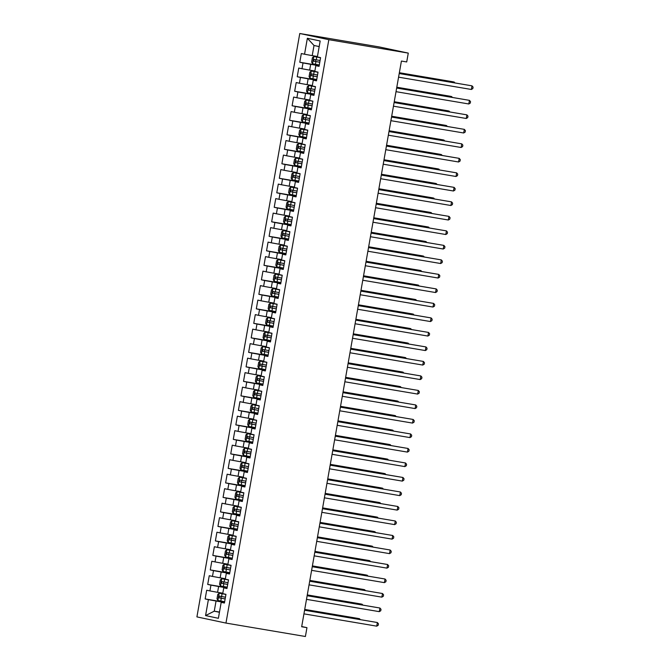 <?xml version="1.0" encoding="UTF-8"?>
<svg xmlns="http://www.w3.org/2000/svg" width="670" height="670" viewBox="0 0 670 670"><rect width="100%" height="100%" fill="white"/><g stroke="black" fill="none" stroke-linecap="round" stroke-linejoin="round"><path stroke-width="1" d="M299.775 33.5L196.913 616.894L225.966 623.075L328.836 39.681L299.775 33.5L379.22 46.925L408.273 53.106L328.836 39.681M319.188 46.573L314.012 45.476L307.363 38.274L304.548 54.228L301.324 53.541L299.783 62.243L303.016 62.93L301.994 68.734L298.761 68.047L297.229 76.749L300.462 77.435L299.44 83.239L296.207 82.552L294.666 91.254L297.899 91.941L296.877 97.745L293.644 97.058L292.112 105.76L295.344 106.446L294.323 112.25L291.09 111.563L289.557 120.265L292.79 120.952L291.76 126.756L288.536 126.069L286.995 134.77L290.227 135.457L289.206 141.261L285.973 140.574L284.44 149.276L287.673 149.963L286.651 155.767L283.418 155.08L281.886 163.781L285.11 164.468L284.088 170.272L280.856 169.585L279.323 178.287L282.556 178.974L281.534 184.778L278.301 184.091L276.769 192.792L280.001 193.479L278.971 199.283L275.747 198.596L274.206 207.298L277.439 207.985L276.417 213.789L273.184 213.102L271.651 221.803L274.884 222.49L273.863 228.294L270.63 227.607L269.097 236.309L272.322 236.996L271.3 242.8L268.067 242.113L266.534 250.815L269.767 251.501L268.745 257.305L265.513 256.61L263.98 265.32L267.213 266.007L266.183 271.811L262.958 271.116L261.417 279.826L264.65 280.512L263.628 286.308L260.396 285.621L258.863 294.331L262.096 295.018L261.074 300.813L257.841 300.127L256.309 308.837L259.533 309.523L258.511 315.319L255.278 314.632L253.746 323.342L256.978 324.029L255.957 329.824L252.724 329.137L251.191 337.839L254.424 338.534L253.402 344.33L250.17 343.643L248.629 352.345L251.861 353.031L250.84 358.835L247.607 358.149L246.074 366.85L249.307 367.537L248.285 373.341L245.053 372.654L243.52 381.356L246.753 382.042L245.722 387.846L242.498 387.159L240.957 395.861L244.19 396.548L243.168 402.352L239.935 401.665L238.403 410.367L241.635 411.053L240.614 416.857L237.381 416.171L235.84 424.872L239.073 425.559L238.051 431.363L234.818 430.676L233.286 439.378L236.518 440.064L235.497 445.868L232.264 445.181L230.731 453.883L233.964 454.57L232.934 460.374L229.709 459.687L228.168 468.389L231.401 469.075L230.379 474.879L227.147 474.193L225.614 482.894L228.847 483.581L227.825 489.385L224.592 488.698L223.06 497.4L226.284 498.086L225.262 503.89L222.03 503.204L220.497 511.905L223.73 512.592L222.708 518.396L219.475 517.709L217.943 526.411L221.175 527.097L220.145 532.901L216.921 532.215L215.38 540.916L218.613 541.603L217.591 547.407L214.358 546.72L212.826 555.422L216.058 556.108L215.036 561.912L211.804 561.226L210.271 569.927L213.495 570.614L212.474 576.418L209.241 575.731L207.708 584.433L210.941 585.119L209.919 590.923L206.687 590.236L205.154 598.938L224.567 602.213M307.363 38.274L320.176 40.996L317.362 56.95L320.587 57.637L319.054 66.347L315.821 65.652L314.8 71.456L318.032 72.142L316.5 80.852L313.267 80.157L312.245 85.961L315.478 86.648L313.937 95.349L310.713 94.663L309.682 100.466L312.915 101.153L311.382 109.855L308.15 109.168L307.128 114.972L310.361 115.659L308.828 124.36L305.595 123.674L304.574 129.477L307.798 130.164L306.265 138.866L303.033 138.179L302.011 143.983L305.244 144.67L303.711 153.371L300.478 152.685L299.457 158.489L302.689 159.175L301.148 167.877L297.924 167.19L296.894 172.994L300.127 173.681L298.594 182.382L295.361 181.696L294.339 187.5L297.572 188.186L296.04 196.888L292.807 196.201L291.785 202.005L295.018 202.692L293.477 211.393L290.244 210.707L289.222 216.51L292.455 217.197L290.922 225.899L287.69 225.212L286.668 231.016L289.901 231.703L288.368 240.404L285.135 239.718L284.113 245.522L287.338 246.208L285.805 254.91L282.572 254.223L281.551 260.027L284.784 260.714L283.251 269.415L280.018 268.729L278.996 274.533L282.229 275.219L280.688 283.921L277.455 283.234L276.434 289.038L279.666 289.725L278.134 298.426L274.901 297.74L273.879 303.543L277.112 304.23L275.579 312.932L272.347 312.245L271.325 318.049L274.549 318.736L273.017 327.437L269.784 326.751L268.762 332.555L271.995 333.241L270.462 341.943L267.229 341.256L266.208 347.052L269.441 347.747L267.899 356.448L264.675 355.762L263.645 361.557L266.878 362.252L265.345 370.954L262.112 370.267L261.091 376.063L264.323 376.749L262.791 385.459L259.558 384.773L258.536 390.568L261.761 391.255L260.228 399.965L256.995 399.278L255.974 405.074L259.206 405.76L257.674 414.47L254.441 413.784L253.419 419.579L256.652 420.266L255.111 428.976L251.887 428.281L250.856 434.085L254.089 434.771L252.556 443.473L249.324 442.786L248.302 448.59L251.535 449.277L250.002 457.979L246.769 457.292L245.748 463.096L248.972 463.782L247.439 472.484L244.207 471.797L243.185 477.601L246.418 478.288L244.885 486.99L241.652 486.303L240.631 492.107L243.863 492.793L242.322 501.495L239.098 500.808L238.068 506.612L241.3 507.299L239.768 516L236.535 515.314L235.513 521.118L238.746 521.804L237.214 530.506L233.981 529.819L232.959 535.623L236.192 536.31L234.651 545.011L231.418 544.325L230.396 550.129L233.629 550.815L232.096 559.517L228.864 558.83L227.842 564.634L231.075 565.321L229.542 574.023L226.309 573.336L225.287 579.14L228.512 579.826L226.979 588.528L223.747 587.841L222.725 593.645L225.958 594.332L224.425 603.034L221.192 602.347L218.378 618.301L205.573 615.579L208.387 599.625L205.154 598.938M222.8 593.201L217.583 592.322L218.613 586.518L227.08 587.95M209.919 590.923L217.583 592.322M210.941 585.119L218.613 586.518M221.192 602.347L224.467 602.799M225.363 578.696L220.145 577.816L221.167 572.013L229.642 573.445M212.474 576.418L220.145 577.816M213.495 570.614L221.167 572.013M223.747 587.841L227.021 588.294M227.917 564.19L222.7 563.311L223.721 557.507L232.197 558.939M215.036 561.912L222.7 563.311M216.058 556.108L223.721 557.507M226.309 573.336L229.584 573.788M230.48 549.685L225.262 548.805L226.284 543.002L234.76 544.434M217.591 547.407L225.262 548.805M218.613 541.603L226.284 543.002M228.864 558.83L232.138 559.283M233.034 535.179L227.817 534.3L228.839 528.496L237.314 529.928M220.145 532.901L227.817 534.3M221.175 527.097L228.839 528.496M231.418 544.325L234.693 544.777M235.589 520.674L230.371 519.794L231.401 513.99L239.868 515.423M222.708 518.396L230.371 519.794M223.73 512.592L231.401 513.99M233.981 529.819L237.255 530.271M238.152 506.168L232.934 505.289L233.956 499.485L242.431 500.917M225.262 503.89L232.934 505.289M226.284 498.086L233.956 499.485M236.535 515.314L239.81 515.766M240.706 491.663L235.488 490.783L236.51 484.98L244.986 486.412M227.825 489.385L235.488 490.783M228.847 483.581L236.51 484.98M239.098 500.808L242.364 501.26M243.269 477.157L238.051 476.278L239.073 470.474L247.54 471.906M230.379 474.879L238.051 476.278M231.401 469.075L239.073 470.474M241.652 486.303L244.927 486.755M245.823 462.652L240.605 461.772L241.627 455.969L250.103 457.401M232.934 460.374L240.605 461.772M233.964 454.57L241.627 455.969M244.207 471.797L247.481 472.25M248.377 448.146L243.16 447.267L244.19 441.463L252.657 442.895M235.497 445.868L243.16 447.267M236.518 440.064L244.19 441.463M246.769 457.292L250.044 457.744M250.94 433.641L245.722 432.761L246.744 426.958L255.22 428.39M238.051 431.363L245.722 432.761M239.073 425.559L246.744 426.958M249.324 442.786L252.598 443.239M253.495 419.135L248.277 418.256L249.299 412.452L257.774 413.884M240.614 416.857L248.277 418.256M241.635 411.053L249.299 412.452M251.887 428.281L255.153 428.733M256.057 404.63L250.84 403.75L251.861 397.947L260.328 399.379M243.168 402.352L250.84 403.75M244.19 396.548L251.861 397.947M254.441 413.784L257.716 414.228M258.612 390.133L253.394 389.245L254.416 383.441L262.891 384.873M245.722 387.846L253.394 389.245M246.753 382.042L254.416 383.441M256.995 399.278L260.27 399.722M261.166 375.627L255.948 374.739L256.97 368.944L265.446 370.368M248.285 373.341L255.948 374.739M249.307 367.537L256.97 368.944M259.558 384.773L262.833 385.216M263.729 361.122L258.511 360.234L259.533 354.438L268.008 355.871M250.84 358.835L258.511 360.234M251.861 353.031L259.533 354.438M262.112 370.267L265.387 370.711M266.283 346.616L261.066 345.728L262.087 339.933L270.563 341.365M253.402 344.33L261.066 345.728M254.424 338.534L262.087 339.933M264.675 355.762L267.941 356.206M268.838 332.111L263.62 331.223L264.65 325.427L273.117 326.859M255.957 329.824L263.62 331.223M256.978 324.029L264.65 325.427M267.229 341.256L270.504 341.7M271.4 317.605L266.183 316.717L267.204 310.922L275.68 312.354M258.511 315.319L266.183 316.717M259.533 309.523L267.204 310.922M269.784 326.751L273.059 327.195M273.955 303.1L268.737 302.22L269.759 296.416L278.234 297.849M261.074 300.813L268.737 302.22M262.096 295.018L269.759 296.416M272.347 312.245L275.621 312.689M276.517 288.594L271.3 287.715L272.322 281.911L280.797 283.343M263.628 286.308L271.3 287.715M264.65 280.512L272.322 281.911M274.901 297.74L278.176 298.192M279.072 274.089L273.854 273.209L274.876 267.405L283.351 268.838M266.183 271.811L273.854 273.209M267.213 266.007L274.876 267.405M277.455 283.234L280.73 283.686M281.626 259.583L276.409 258.704L277.439 252.9L285.906 254.332M268.745 257.305L276.409 258.704M269.767 251.501L277.439 252.9M280.018 268.729L283.293 269.181M284.189 245.078L278.971 244.198L279.993 238.394L288.469 239.827M271.3 242.8L278.971 244.198M272.322 236.996L279.993 238.394M282.572 254.223L285.847 254.675M286.743 230.572L281.526 229.693L282.547 223.889L291.023 225.321M273.863 228.294L281.526 229.693M274.884 222.49L282.547 223.889M285.135 239.718L288.41 240.17M289.306 216.067L284.088 215.187L285.11 209.383L293.586 210.816M276.417 213.789L284.088 215.187M277.439 207.985L285.11 209.383M287.69 225.212L290.964 225.664M291.86 201.561L286.643 200.682L287.665 194.878L296.14 196.31M278.971 199.283L286.643 200.682M280.001 193.479L287.665 194.878M290.244 210.707L293.519 211.159M294.415 187.056L289.197 186.176L290.227 180.372L298.694 181.805M281.534 184.778L289.197 186.176M282.556 178.974L290.227 180.372M292.807 196.201L296.081 196.653M296.978 172.55L291.76 171.671L292.782 165.867L301.257 167.299M284.088 170.272L291.76 171.671M285.11 164.468L292.782 165.867M295.361 181.696L298.636 182.148M299.532 158.045L294.314 157.165L295.336 151.361L303.812 152.793M286.651 155.767L294.314 157.165M287.673 149.963L295.336 151.361M297.924 167.19L301.19 167.642M302.095 143.539L296.877 142.66L297.899 136.856L306.366 138.288M289.206 141.261L296.877 142.66M290.227 135.457L297.899 136.856M300.478 152.685L303.753 153.137M304.649 129.034L299.431 128.154L300.453 122.35L308.929 123.783M291.76 126.756L299.431 128.154M292.79 120.952L300.453 122.35M303.033 138.179L306.307 138.631M307.203 114.528L301.986 113.649L303.016 107.845L311.483 109.277M294.323 112.25L301.986 113.649M295.344 106.446L303.016 107.845M305.595 123.674L308.87 124.126M309.766 100.023L304.548 99.143L305.57 93.339L314.046 94.772M296.877 97.745L304.548 99.143M297.899 91.941L305.57 93.339M308.15 109.168L311.424 109.62M312.321 85.517L307.103 84.638L308.125 78.834L316.6 80.266M299.44 83.239L307.103 84.638M300.462 77.435L308.125 78.834M310.713 94.663L313.979 95.115M314.883 71.012L309.666 70.132L310.687 64.328L319.154 65.76M301.994 68.734L309.666 70.132M303.016 62.93L310.687 64.328M313.267 80.157L316.541 80.609M317.438 56.506L312.22 55.627L314.012 45.476M304.548 54.228L312.22 55.627M315.821 65.652L319.096 66.104M225.966 623.075L305.403 636.5L306.96 627.656L301.709 626.534M408.273 53.106L406.715 61.95L401.414 61.054L301.668 626.76L306.96 627.656M219.475 612.062L214.258 611.174L219.442 612.28M224.525 602.456L216.05 601.024L214.258 611.174L205.573 615.579M208.387 599.625L216.05 601.024M299.783 62.243L319.196 65.526M297.229 76.749L316.642 80.032M294.666 91.254L314.088 94.537M292.112 105.76L311.525 109.042M289.557 120.265L308.971 123.548M286.995 134.77L306.408 138.054M284.44 149.276L303.853 152.559M281.886 163.781L301.299 167.065M279.323 178.287L298.736 181.57M276.769 192.792L296.182 196.076M274.206 207.298L293.628 210.581M271.651 221.803L291.065 225.087M269.097 236.309L288.51 239.584M266.534 250.815L285.948 254.089M263.98 265.32L283.393 268.595M261.417 279.826L280.839 283.1M258.863 294.331L278.276 297.606M256.309 308.837L275.722 312.111M253.746 323.342L273.159 326.617M251.191 337.839L270.605 341.122M248.629 352.345L268.05 355.628M246.074 366.85L265.488 370.133M243.52 381.356L262.933 384.639M240.957 395.861L260.37 399.144M238.403 410.367L257.816 413.65M235.84 424.872L255.262 428.155M233.286 439.378L252.699 442.661M230.731 453.883L250.145 457.166M228.168 468.389L247.582 471.672M225.614 482.894L245.027 486.177M223.06 497.4L242.473 500.683M220.497 511.905L239.91 515.188M217.943 526.411L237.356 529.694M215.38 540.916L234.802 544.199M212.826 555.422L232.239 558.705M210.271 569.927L229.684 573.21M207.708 584.433L227.122 587.716M399.211 73.541L472.007 85.844L471.362 89.47L398.575 77.167M399.228 73.474L472.007 85.844L473.087 87.125L472.836 88.574L471.362 89.47M320.578 57.721L313.845 56.523L312.404 57.721L311.634 62.076L312.572 63.776L319.288 65.007M313.845 56.523L320.57 57.754M454.093 82.753L454.218 82.058L452.736 81.74L399.362 72.72M320.084 60.509L313.962 59.404L313.661 61.146L319.774 62.251M319.783 62.218L315.57 61.464L315.872 59.722M454.922 82.887L454.218 82.058L399.345 72.787M396.657 88.046L469.444 100.349L468.807 103.976L396.02 91.673M396.665 87.979L469.444 100.349L470.533 101.631L470.273 103.079L468.807 103.976M394.102 102.552L466.89 114.855L466.253 118.481L393.458 106.178M394.111 102.485L466.89 114.855L467.978 116.136L467.719 117.585L466.253 118.481M318.016 72.226L311.29 71.028L309.85 72.226L309.079 76.581L310.009 78.281L316.734 79.512M311.29 71.028L318.016 72.26M451.538 97.259L451.655 96.564L450.173 96.246L396.799 87.226M317.53 75.015L311.408 73.909L311.106 75.651L317.22 76.757M317.228 76.723L313.007 75.97L313.317 74.228M452.359 97.393L451.655 96.564L396.791 87.293M315.461 86.732L308.728 85.534L307.287 86.732L306.525 91.087L307.455 92.787L314.18 94.018M308.728 85.534L315.453 86.765M448.984 111.756L449.101 111.069L447.619 110.751L394.245 101.731M314.967 89.52L308.853 88.415L308.543 90.148L314.666 91.262L310.453 90.475L310.763 88.733M449.805 111.898L449.101 111.069L394.236 101.798M391.54 117.057L464.335 129.36L463.69 132.987L390.903 120.684M391.556 116.99L464.335 129.36L465.416 130.642L465.164 132.09L463.69 132.987M388.985 131.563L461.772 143.866L461.136 147.492L388.349 135.189M388.994 131.496L461.772 143.866L462.861 145.147L462.602 146.596L461.136 147.492M306.173 100.039L312.898 101.27L306.173 100.039L304.733 101.237L303.962 105.592L304.892 107.292L311.617 108.523M446.421 126.261L446.547 125.575L445.064 125.257L391.682 116.237M312.413 104.026L306.299 102.92L305.989 104.654L312.103 105.768M312.111 105.734L307.89 104.981L308.2 103.239M447.242 126.404L446.547 125.575L391.674 116.304M310.344 115.742L303.619 114.545L302.178 115.742L301.408 120.098L302.338 121.798L309.063 123.029M303.619 114.545L310.336 115.776M443.867 140.767L443.984 140.08L442.502 139.762L389.128 130.742M309.85 118.531L303.728 117.417L303.435 119.16L309.548 120.273M309.548 120.24L305.336 119.486L305.646 117.744M444.687 140.909L443.984 140.08L389.119 130.809M386.423 146.068L459.218 158.363L458.581 161.989L385.786 149.695M386.439 146.001L459.218 158.363L460.298 159.653L460.047 161.102L458.581 161.989M307.79 130.248L301.056 129.05L299.616 130.248L298.845 134.603L299.783 136.303L306.5 137.534M299.758 136.261L301.023 129.076L307.781 130.281M441.304 155.273L441.43 154.586L439.947 154.267L386.573 145.248M307.296 133.037L301.182 131.931L300.872 133.665L306.986 134.779M306.994 134.745L302.781 133.992L303.083 132.25M442.133 155.415L441.43 154.586L386.557 145.315M383.868 160.574L456.655 172.868L456.019 176.495L383.232 164.2M383.877 160.507L456.655 172.868L457.744 174.158L457.484 175.607L456.019 176.495M305.227 144.754L298.502 143.556L297.061 144.754L296.291 149.1L297.22 150.809L303.946 152.04M298.502 143.556L305.227 144.787M438.75 169.778L438.875 169.091L437.393 168.773L384.01 159.753M304.741 147.542L298.611 146.429L298.317 148.171L304.431 149.284M304.44 149.251L300.219 148.497L300.529 146.755M439.57 169.92L438.875 169.091L384.002 159.82M381.314 175.079L454.101 187.374L453.464 191L380.669 178.706M381.322 175.012L454.101 187.374L455.19 188.664L454.93 190.113L453.464 191M302.673 159.259L295.947 158.061L294.498 159.259L293.736 163.606L294.666 165.314L301.391 166.545M295.947 158.061L302.664 159.292M436.195 184.284L436.312 183.597L434.83 183.279L381.456 174.259M302.178 162.048L296.056 160.934L295.755 162.676L301.877 163.79L297.664 163.003L297.974 161.261M437.016 184.426L436.312 183.597L381.448 174.326M378.751 189.585L451.546 201.879L450.902 205.506L378.115 193.211M378.768 189.518L451.546 201.879L452.627 203.169L452.376 204.618L450.902 205.506M293.385 172.567L300.11 173.798L293.351 172.592L291.944 173.764L291.174 178.111L292.103 179.82L298.828 181.051M433.632 198.789L433.758 198.102L432.276 197.784L378.902 188.764M299.624 176.553L293.493 175.44L293.2 177.181L299.314 178.295M299.322 178.262L295.11 177.508L295.411 175.766M434.462 198.931L433.758 198.102L378.885 188.831M376.197 204.09L448.984 216.385L448.347 220.011L375.56 207.717M376.205 204.023L448.984 216.385L450.072 217.675L449.813 219.124L448.347 220.011M297.555 188.27L290.83 187.072L289.39 188.27L288.619 192.617L289.549 194.325L296.274 195.556M290.83 187.072L297.555 188.304M431.078 213.294L431.195 212.608L429.713 212.29L376.339 203.27M297.07 191.059L290.939 189.945L290.646 191.687L296.76 192.801M296.76 192.767L292.547 192.014L292.857 190.272M431.899 213.437L431.195 212.608L376.331 203.337M373.642 218.596L446.429 230.89L445.793 234.517L372.997 222.222M373.651 218.529L446.429 230.89L447.51 232.18L447.258 233.629L445.793 234.517M295.001 202.776L288.267 201.578L286.827 202.776L286.065 207.122L286.995 208.831L293.711 210.062M288.267 201.578L294.993 202.809M428.515 227.8L428.641 227.113L427.159 226.795L373.785 217.775M294.507 205.564L288.385 204.451L288.083 206.192L294.197 207.298L289.993 206.519L290.294 204.777M429.344 227.942L428.641 227.113L373.768 217.834M371.079 233.093L443.875 245.396L443.23 249.022L370.443 236.719M371.088 233.034L443.875 245.396L444.955 246.686L444.696 248.134L443.23 249.022M292.438 217.281L285.713 216.083L284.273 217.281L283.502 221.628L284.432 223.336L291.157 224.567M285.713 216.083L292.438 217.315M425.961 242.305L426.087 241.619L424.604 241.3L371.222 232.281M291.953 220.07L285.822 218.956L285.529 220.698L291.643 221.803M291.651 221.778L287.43 221.025L287.74 219.283M426.782 242.448L426.087 241.619L371.214 232.339M368.525 247.599L441.312 259.901L440.676 263.528L367.88 251.225M368.534 247.54L441.312 259.901L442.401 261.191L442.141 262.64L440.676 263.528M289.884 231.786L283.159 230.589L281.71 231.786L280.948 236.133L281.877 237.842L288.603 239.064M283.159 230.589L289.875 231.82M423.406 256.811L423.524 256.124L422.041 255.806L368.668 246.786M289.39 234.575L283.268 233.462L282.966 235.203L289.088 236.309L284.876 235.53L285.185 233.788M424.227 256.953L423.524 256.124L368.659 246.845M365.962 262.104L438.758 274.407L438.113 278.033L365.326 265.73M365.979 262.045L438.758 274.407L439.838 275.688L439.587 277.146L438.113 278.033M287.329 246.292L280.596 245.094L279.156 246.292L278.385 250.639L279.315 252.347L286.04 253.57M280.596 245.094L287.321 246.317M420.844 271.316L420.969 270.621L419.487 270.312L366.113 261.292M286.835 249.081L280.722 247.967L280.412 249.709L286.526 250.815M286.534 250.789L282.321 250.027L282.623 248.294M421.673 271.459L420.969 270.621L366.096 261.35M363.408 276.609L436.195 288.912L435.559 292.539L362.772 280.236M363.416 276.551L436.195 288.912L437.284 290.194L437.024 291.651L435.559 292.539M284.767 260.798L278.042 259.6L276.601 260.798L275.831 265.144L276.76 266.844L283.485 268.075M278.042 259.6L284.767 260.823M418.289 285.822L418.407 285.127L416.924 284.817L363.55 275.797M284.281 263.578L278.159 262.472L277.857 264.215L283.971 265.32M283.979 265.295L279.759 264.533L280.068 262.799M419.11 285.964L418.407 285.127L363.542 275.856M360.854 291.115L433.641 303.418L433.004 307.044L360.209 294.741M360.862 291.056L433.641 303.418L434.721 304.699L434.47 306.156L433.004 307.044M282.212 275.303L275.479 274.097L274.038 275.303L273.276 279.65L274.206 281.35L280.923 282.581M275.479 274.097L282.204 275.328M415.727 300.328L415.852 299.632L414.37 299.322L360.996 290.303M281.718 278.084L275.604 276.978L275.295 278.72L277.556 279.139L281.417 279.826L277.204 279.038L277.506 277.305M416.556 300.47L415.852 299.632L360.979 290.361M358.291 305.621L431.086 317.923L430.442 321.55L357.654 309.247M358.308 305.562L431.086 317.923L432.167 319.205L431.916 320.662L430.442 321.55M272.925 288.603L279.65 289.834L272.925 288.603L271.484 289.8L270.714 294.155L271.643 295.855L278.368 297.086M413.172 314.833L413.298 314.138L411.816 313.828L358.433 304.808M279.164 292.589L273.05 291.484L272.74 293.226L278.854 294.331M278.862 294.306L274.641 293.544L274.951 291.81M413.993 314.975L413.298 314.138L358.425 304.867M355.736 320.126L428.524 332.429L427.887 336.055L355.092 323.752M355.745 320.067L428.524 332.429L429.612 333.71L429.353 335.168L427.887 336.055M277.095 304.314L270.37 303.108L268.921 304.306L268.159 308.661L269.089 310.361L275.814 311.592M270.37 303.108L277.087 304.339M410.618 329.339L410.735 328.643L409.253 328.334L355.879 319.314M276.601 307.095L270.479 305.989L270.186 307.731L276.3 308.837L272.087 308.049L272.397 306.307M411.439 329.472L410.735 328.643L355.871 319.372M353.174 334.632L425.969 346.934L425.324 350.561L352.537 338.258M353.191 334.573L425.969 346.934L427.05 348.216L426.798 349.665L425.324 350.561M267.807 317.613L274.533 318.845L267.807 317.613L266.367 318.811L265.596 323.166L266.534 324.866L273.251 326.097M408.055 343.844L408.181 343.149L406.698 342.839L353.325 333.819M274.047 321.6L267.925 320.495L267.623 322.236L273.737 323.342M273.745 323.317L269.533 322.555L269.834 320.813M408.884 343.978L408.181 343.149L353.308 333.878M350.619 349.137L423.406 361.44L422.77 365.066L349.983 352.763M350.628 349.078L423.406 361.44L424.495 362.721L424.236 364.17L422.77 365.066M271.978 333.325L265.253 332.119L263.812 333.317L263.042 337.672L263.972 339.372L270.697 340.603M265.253 332.119L271.978 333.35M405.501 358.349L405.618 357.654L404.136 357.345L350.762 348.325M271.492 336.106L265.362 335L265.069 336.742L271.183 337.847M271.191 337.822L266.97 337.06L267.28 335.318M406.322 358.484L405.618 357.654L350.753 348.383M348.065 363.642L420.852 375.945L420.216 379.572L347.42 367.269M348.073 363.584L420.852 375.945L421.941 377.227L421.681 378.676L420.216 379.572M269.424 347.831L262.69 346.625L261.25 347.822L260.488 352.177L261.417 353.877L268.142 355.108M262.69 346.625L269.415 347.856M402.946 372.855L403.064 372.16L401.581 371.85L348.207 362.83M268.93 350.611L262.808 349.505L262.506 351.248L268.628 352.353L264.416 351.566L264.717 349.824M403.767 372.989L403.064 372.16L348.199 362.889M345.502 378.148L418.298 390.451L417.653 394.077L344.866 381.774M345.519 378.089L418.298 390.451L419.378 391.732L419.127 393.181L417.653 394.077M260.136 361.13L266.861 362.361L260.136 361.13L258.695 362.328L257.925 366.683L258.854 368.383L265.58 369.614M400.384 387.361L400.509 386.665L399.027 386.356L345.645 377.336M266.375 365.116L260.245 364.011L259.952 365.753L266.065 366.859M266.074 366.825L261.853 366.071L262.163 364.329M401.204 387.495L400.509 386.665L345.636 377.394M342.948 392.654L415.735 404.956L415.099 408.583L342.303 396.28M342.956 392.595L415.735 404.956L416.824 406.238L416.564 407.687L415.099 408.583M264.307 376.833L257.582 375.635L256.133 376.833L255.371 381.188L256.3 382.888L263.025 384.119M257.582 375.635L264.298 376.867M397.829 401.866L397.947 401.171L396.464 400.853L343.09 391.833M263.812 379.622L257.69 378.517L257.397 380.259L263.511 381.364M263.511 381.331L259.298 380.577L259.608 378.835M398.65 402L397.947 401.171L343.082 391.9M340.385 407.159L413.181 419.462L412.536 423.088L339.749 410.785M340.402 407.092L413.181 419.462L414.261 420.743L414.01 422.192L412.536 423.088M261.752 391.339L255.019 390.141L253.578 391.339L252.808 395.694L253.746 397.394L260.463 398.625M255.019 390.141L261.744 391.372M395.267 416.372L395.392 415.676L393.91 415.358L340.536 406.338M261.258 394.128L255.136 393.022L254.834 394.764L260.948 395.87M260.957 395.836L256.744 395.082L257.046 393.34M396.096 416.505L395.392 415.676L340.519 406.405M337.831 421.665L410.618 433.967L409.981 437.594L337.194 425.291M337.839 421.597L410.618 433.967L411.707 435.249L411.447 436.698L409.981 437.594M259.19 405.844L252.464 404.647L251.024 405.844L250.253 410.199L251.183 411.899L257.908 413.13M252.464 404.647L259.19 405.878M392.712 430.877L392.829 430.182L391.355 429.864L337.973 420.844M258.704 408.633L252.573 407.528L252.28 409.269L258.394 410.375M258.402 410.341L254.181 409.588L254.491 407.846M393.533 431.011L392.829 430.182L337.965 420.911M335.276 436.17L408.064 448.473L407.427 452.099L334.632 439.796M335.285 436.103L408.064 448.473L409.152 449.754L408.893 451.203L407.427 452.099M256.635 420.35L249.91 419.152L248.461 420.35L247.699 424.705L248.629 426.405L255.354 427.636M249.91 419.152L256.627 420.383M390.158 445.382L390.275 444.687L388.793 444.369L335.419 435.349M256.141 423.139L250.019 422.025L249.717 423.775L255.84 424.88L251.627 424.093L251.937 422.351M390.978 445.517L390.275 444.687L335.41 435.416M332.714 450.675L405.509 462.978L404.864 466.605L332.077 454.302M332.73 450.608L405.509 462.978L406.59 464.26L406.338 465.709L404.864 466.605M254.081 434.855L247.347 433.657L245.907 434.855L245.136 439.21L246.066 440.91L252.791 442.141M247.347 433.657L254.072 434.889M387.595 459.888L387.721 459.193L386.238 458.875L332.856 449.855M253.587 437.644L247.473 436.538L247.163 438.281L253.277 439.386M253.285 439.353L249.064 438.599L249.374 436.857M388.416 460.022L387.721 459.193L332.848 449.922M330.159 465.181L402.946 477.484L402.31 481.11L329.523 468.807M330.168 465.114L402.946 477.484L404.035 478.765L403.776 480.214L402.31 481.11M251.518 449.361L244.793 448.163L243.352 449.361L242.582 453.716L243.512 455.416L250.237 456.647M244.793 448.163L251.51 449.394M385.041 474.385L385.158 473.698L383.675 473.38L330.302 464.36M251.024 452.149L244.91 451.044L244.609 452.778L250.722 453.892M250.722 453.858L246.51 453.104L246.82 451.362M385.861 474.528L385.158 473.698L330.293 464.427M327.597 479.687L400.392 491.989L399.755 495.616L326.96 483.313M327.613 479.619L400.392 491.989L401.472 493.271L401.221 494.72L399.755 495.616M248.964 463.866L242.23 462.669L240.79 463.866L240.028 468.221L240.957 469.921L247.674 471.152M242.23 462.669L248.955 463.9M382.478 488.891L382.603 488.204L381.121 487.886L327.747 478.866M248.47 466.655L242.356 465.55L242.046 467.283L248.16 468.397M248.168 468.364L243.955 467.61L244.257 465.868M383.307 489.033L382.603 488.204L327.731 478.933M325.042 494.192L397.829 506.486L397.193 510.113L324.406 497.818M325.05 494.125L397.829 506.486L398.918 507.776L398.658 509.225L397.193 510.113M246.401 478.372L239.676 477.174L238.235 478.372L237.465 482.727L238.394 484.427L245.12 485.658M239.676 477.174L246.401 478.405M379.923 503.396L380.049 502.709L378.567 502.391L325.185 493.371M245.915 481.161L239.785 480.047L239.492 481.789L245.605 482.903M245.614 482.869L241.393 482.115L241.703 480.373M380.744 503.538L380.049 502.709L325.176 493.438M322.488 508.697L395.275 520.992L394.638 524.618L321.843 512.324M322.496 508.631L395.275 520.992L396.364 522.282L396.104 523.731L394.638 524.618M243.847 492.877L237.121 491.68L235.672 492.877L234.91 497.232L235.84 498.932L242.565 500.163M237.121 491.68L243.838 492.911M377.369 517.902L377.486 517.215L376.004 516.897L322.63 507.877M243.352 495.666L237.23 494.552L236.929 496.294L243.051 497.408L238.838 496.621L239.148 494.879M378.19 518.044L377.486 517.215L322.622 507.944M319.925 523.203L392.721 535.497L392.076 539.124L319.288 526.829M319.942 523.136L392.721 535.497L393.801 536.787L393.55 538.236L392.076 539.124M234.559 506.185L241.284 507.416L234.559 506.185L233.118 507.383L232.348 511.729L233.277 513.438L240.002 514.669M374.806 532.407L374.932 531.72L373.45 531.402L320.076 522.382M240.798 510.171L234.667 509.058L234.374 510.8L240.488 511.913M240.497 511.88L236.284 511.126L236.585 509.384M375.635 532.549L374.932 531.72L320.059 522.449M317.371 537.708L390.158 550.003L389.521 553.629L316.734 541.335M317.379 537.642L390.158 550.003L391.247 551.293L390.987 552.742L389.521 553.629M238.729 521.888L232.004 520.691L230.564 521.888L229.793 526.235L230.723 527.943L237.448 529.174M232.004 520.691L238.729 521.922M372.252 546.913L372.369 546.226L370.887 545.908L317.513 536.888M238.244 524.677L232.113 523.563L231.82 525.305L237.934 526.419M237.934 526.385L233.721 525.632L234.031 523.89M373.073 547.055L372.369 546.226L317.505 536.955M314.816 552.214L387.603 564.509L386.967 568.135L314.171 555.84M314.825 552.147L387.603 564.509L388.684 565.798L388.433 567.247L386.967 568.135M236.175 536.394L229.441 535.196L228.001 536.394L227.239 540.74L228.168 542.449L234.885 543.68M229.441 535.196L236.167 536.427M369.689 561.418L369.815 560.731L368.333 560.413L314.959 551.393M235.681 539.183L229.559 538.069L229.257 539.811L235.371 540.924M235.379 540.891L231.167 540.137L231.468 538.395M370.518 561.561L369.815 560.731L314.942 551.46M312.253 566.719L385.049 579.014L384.404 582.64L311.617 570.346M312.262 566.653L385.049 579.014L386.129 580.304L385.878 581.753L384.404 582.64M233.612 550.899L226.887 549.702L225.447 550.899L224.676 555.246L225.606 556.954L232.331 558.185M226.887 549.702L233.612 550.933M367.135 575.924L367.26 575.237L365.778 574.919L312.396 565.899M233.127 553.688L226.996 552.574L226.703 554.316L232.817 555.43M232.825 555.396L228.604 554.643L228.914 552.901M367.956 576.066L367.26 575.237L312.387 565.957M309.699 581.225L382.486 593.519L381.85 597.146L309.054 584.843M309.708 581.158L382.486 593.519L383.575 594.809L383.315 596.258L381.85 597.146M231.058 565.405L224.333 564.207L222.884 565.405L222.122 569.751L223.051 571.46L229.777 572.691M224.333 564.207L231.049 565.438M364.581 590.429L364.698 589.742L363.215 589.424L309.841 580.404M230.564 568.194L224.442 567.08L224.14 568.822L230.262 569.927L226.05 569.148L226.359 567.406M365.401 590.572L364.698 589.742L309.833 580.463M307.136 595.722L379.932 608.025L379.287 611.651L306.5 599.349M307.153 595.663L379.932 608.025L381.012 609.315L380.761 610.764L379.287 611.651M221.77 578.712L228.495 579.944L221.77 578.712L220.329 579.91L219.559 584.257L220.497 585.965L227.214 587.188M362.018 604.935L362.143 604.248L360.661 603.93L307.287 594.91M228.009 582.699L221.879 581.585L221.586 583.327L227.7 584.433M227.708 584.408L223.495 583.654L223.797 581.912M362.847 605.077L362.143 604.248L307.27 594.968M304.582 610.228L377.369 622.531L376.733 626.157L303.946 613.854M304.59 610.169L377.369 622.531L378.458 623.812L378.198 625.269L376.733 626.157M225.941 594.416L219.216 593.218L217.775 594.416L217.005 598.762L217.934 600.471L224.659 601.694M219.216 593.218L225.941 594.441M359.463 619.44L359.581 618.745L358.098 618.435L304.724 609.415M225.455 597.205L219.325 596.091L219.031 597.833L225.145 598.938M225.153 598.913L220.933 598.151L221.242 596.417M360.284 619.582L359.581 618.745L304.716 609.474M313.811 56.556L312.547 63.734M315.922 61.565L315.436 64.32M316.717 57.067L316.232 59.823M315.57 61.464L313.661 61.146M311.257 71.062L309.984 78.239M313.367 76.07L312.882 78.826M314.155 71.573L313.669 74.328M313.007 75.97L311.106 75.651M308.694 85.567L307.43 92.745M310.805 90.567L310.319 93.331M311.6 86.078L311.115 88.834M310.453 90.475L308.543 90.148M306.14 100.073L304.875 107.25M308.25 105.073L307.764 107.828M309.038 100.584L308.552 103.339M307.89 104.981L305.989 104.654M303.577 114.57L302.312 121.756M305.688 119.578L305.202 122.334M306.483 115.081L305.997 117.845M305.336 119.486L303.435 119.16M303.133 134.084L302.647 136.839M303.929 129.586L303.443 132.35M302.781 133.992L300.872 133.665M298.468 143.581L297.195 150.767M300.579 148.589L300.093 151.345M301.366 144.092L300.88 146.847M300.219 148.497L298.317 148.171M295.906 158.087L294.641 165.272M298.016 163.095L297.53 165.85M298.812 158.597L298.326 161.353M297.664 163.003L295.755 162.676M293.351 172.592L292.087 179.778M295.462 177.6L294.976 180.356M296.257 173.103L295.772 175.858M295.11 177.508L293.2 177.181M290.788 187.097L289.524 194.283M292.899 192.106L292.413 194.861M293.695 187.608L293.209 190.364M292.547 192.014L290.646 191.687M288.234 201.603L286.969 208.789M290.345 206.611L289.859 209.367M291.14 202.114L290.654 204.869M289.993 206.519L288.083 206.192M285.68 216.109L284.407 223.294M287.79 221.117L287.304 223.872M288.577 216.619L288.092 219.375M287.43 221.025L285.529 220.698M283.117 230.614L281.852 237.791M285.227 235.622L284.742 238.378M286.023 231.125L285.537 233.88M284.876 235.53L282.966 235.203M280.562 245.12L279.298 252.297M282.673 250.128L282.187 252.883M283.469 245.63L282.983 248.386M282.321 250.027L280.412 249.709M278 259.625L276.735 266.802M280.119 264.633L279.625 267.389M280.906 260.136L280.42 262.891M279.759 264.533L277.857 264.215M275.445 274.13L274.181 281.308M277.556 279.139L277.07 281.894M278.352 274.641L277.866 277.397M277.204 279.038L275.295 278.72M272.891 288.636L271.618 295.813M275.002 293.644L274.516 296.4M275.789 289.147L275.303 291.902M274.641 293.544L272.74 293.226M270.328 303.142L269.064 310.319M272.439 308.15L271.953 310.905M273.234 303.652L272.749 306.408M272.087 308.049L270.186 307.731M267.774 317.647L266.509 324.824M269.884 322.655L269.399 325.411M270.68 318.158L270.194 320.913M269.533 322.555L267.623 322.236M265.211 332.153L263.947 339.33M267.33 337.161L266.844 339.916M268.117 332.663L267.632 335.419M266.97 337.06L265.069 336.742M262.657 346.658L261.392 353.835M264.767 351.666L264.281 354.422M265.563 347.169L265.077 349.924M264.416 351.566L262.506 351.248M260.102 361.163L258.838 368.341M262.213 366.172L261.727 368.927M263 361.674L262.514 364.43M261.853 366.071L259.952 365.753M257.54 375.669L256.275 382.846M259.65 380.677L259.164 383.433M260.446 376.18L259.96 378.935M259.298 380.577L257.397 380.259M254.985 390.175L253.721 397.352M257.096 395.183L256.61 397.938M257.891 390.685L257.406 393.441M256.744 395.082L254.834 394.764M252.431 404.68L251.158 411.857M254.541 409.688L254.056 412.444M255.329 405.191L254.843 407.946M254.181 409.588L252.28 409.269M249.868 419.185L248.603 426.363M251.979 424.194L251.493 426.949M252.774 419.696L252.289 422.452M251.627 424.093L249.717 423.775M247.314 433.691L246.049 440.868M249.424 438.691L248.939 441.455M250.212 434.202L249.726 436.957M249.064 438.599L247.163 438.281M244.751 448.196L243.486 455.374M246.862 453.196L246.376 455.96M247.657 448.707L247.171 451.463M246.51 453.104L244.609 452.778M242.197 462.694L240.932 469.879M244.307 467.702L243.821 470.457M245.103 463.205L244.617 465.968M243.955 467.61L242.046 467.283M239.642 477.199L238.369 484.385M241.753 482.207L241.267 484.963M242.54 477.71L242.054 480.474M241.393 482.115L239.492 481.789M237.079 491.705L235.815 498.89M239.19 496.713L238.704 499.468M239.986 492.216L239.5 494.971M238.838 496.621L236.929 496.294M234.525 506.21L233.26 513.396M236.636 511.218L236.15 513.974M237.431 506.721L236.946 509.476M236.284 511.126L234.374 510.8M231.962 520.716L230.698 527.901M234.073 525.724L233.587 528.479M234.869 521.226L234.383 523.982M233.721 525.632L231.82 525.305M229.408 535.221L228.143 542.407M231.519 540.229L231.033 542.985M232.314 535.732L231.828 538.487M231.167 540.137L229.257 539.811M226.854 549.727L225.581 556.912M228.964 554.735L228.478 557.49M229.751 550.238L229.266 552.993M228.604 554.643L226.703 554.316M224.291 564.232L223.026 571.418M226.401 569.24L225.916 571.996M227.197 564.743L226.711 567.498M226.05 569.148L224.14 568.822M221.737 578.738L220.472 585.915M223.847 583.746L223.361 586.501M224.643 579.249L224.157 582.004M223.495 583.654L221.586 583.327M219.174 593.243L217.909 600.42M221.293 598.251L220.798 601.007M222.08 593.754L221.594 596.509M220.933 598.151L219.031 597.833"/></g></svg>
